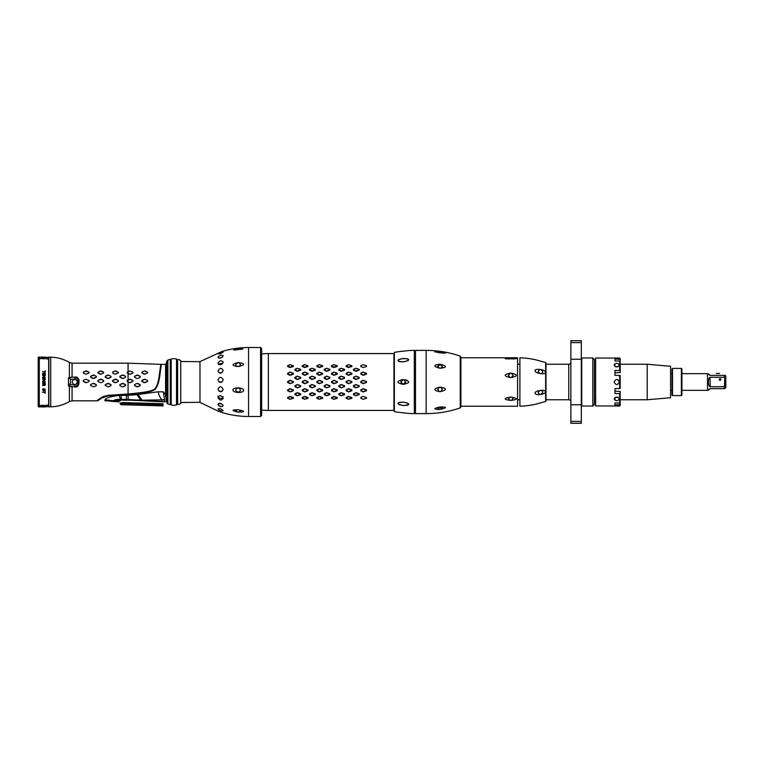 <?xml version="1.0" encoding="UTF-8"?>
<svg xmlns="http://www.w3.org/2000/svg" width="764" height="764" viewBox="0 0 764 764"><rect width="100%" height="100%" fill="white"/><g stroke="black" fill="none" stroke-linecap="round" stroke-linejoin="round"><path stroke-width="1.15" d="M177.611 365.669L176.981 365.66L176.981 361.487L177.611 361.496M176.981 365.66L176.981 368.219L177.611 368.229M176.981 402.074L177.611 402.179L176.981 402.074L176.981 368.219M180.743 360.579L180.743 403.421A5.224 5.224 0 0 1 177.611 404.471L177.611 359.529A5.224 5.224 0 0 1 180.743 360.579M167.889 403.879A2.091 2.091 0 0 1 166.924 402.838A11.288 11.288 0 0 1 166.113 399.763L166.113 364.237A11.288 11.288 0 0 1 166.924 361.162A2.091 2.091 0 0 1 167.889 360.121A5.224 5.224 0 0 1 170.296 359.529L170.296 404.471A5.224 5.224 0 0 1 167.889 403.879L167.889 360.121M171.174 359.032L171.174 404.968L171.174 359.032A10.448 10.448 0 0 1 176.532 359.032L176.532 404.968A10.448 10.448 0 0 1 171.174 404.968M38.2 359.271L38.2 404.729L38.2 359.271M78.425 378.849L79.141 380.023M72.064 377.158L68.483 377.817L69.419 377.502L69.419 362.47A38.467 38.467 0 0 0 50.739 357.18L48.867 357.141L48.867 406.859L50.739 406.82A38.467 38.467 0 0 0 69.419 401.53L72.064 400.813L72.064 386.842L69.419 386.498L74.776 386.842C80.411 388.675 80.43 375.334 74.776 377.158L72.064 377.158L72.064 363.187L128.075 363.187L128.075 371.772L127.244 372.202L129.622 370.979L132.879 372.202L132.888 373.004L132.879 372.202L132.888 373.004L132.879 372.202L132.888 373.004L132.879 372.202L132.888 373.004L132.879 372.202L129.622 370.979L132.879 372.211L129.632 370.989L127.244 372.211L127.235 373.004L127.244 372.202L129.632 370.989M127.196 380.482L128.075 380.014L127.196 380.482L127.196 381.437L127.196 380.482L128.075 380.023L127.196 380.482L127.196 381.437L127.196 380.482L127.196 381.437L127.196 380.482L127.196 381.427L129.565 382.678L132.926 381.427L132.926 380.482L129.565 379.24L128.075 380.014L130.548 379.24L132.926 380.482L132.926 381.427L129.565 382.678L132.917 381.427L132.926 380.482L130.548 379.24L132.917 380.491L132.917 381.427M103.064 396.602L107.753 395.351L128.075 394.023L107.753 395.351L101.918 397.213M100.495 398.13L96.617 400.813L72.064 400.813M96.34 385.6L96.35 384.664L96.34 385.6L93.962 386.832L96.34 385.6L93.962 386.832L90.63 385.6L90.62 384.664L90.63 385.6L90.62 384.664L92.988 383.413L96.34 384.664L96.34 385.6L93.972 386.842L90.63 385.6L90.62 384.664L90.63 385.6L93.972 386.842L90.63 385.6L90.63 384.664L92.988 383.413M105.26 385.6L105.251 384.664L105.26 385.6L105.251 384.664L108.612 383.413L105.251 384.664L105.26 385.6L105.251 384.664L105.26 385.6L108.603 386.842L105.26 385.6M108.603 386.842L110.971 385.6L108.603 386.842L110.971 385.6L110.981 384.664L110.971 385.6L108.593 386.832M119.891 385.6L119.881 384.664L119.891 385.6L119.881 384.664L123.243 383.413L119.881 384.664L119.891 385.6L119.881 384.664L119.891 385.6L122.259 386.842L119.891 385.6M125.611 384.664L123.243 383.413L125.602 384.664L125.602 385.6L123.224 386.832L125.602 385.6L125.611 384.664L125.602 385.6L122.259 386.842M89.025 380.482L85.683 379.24L83.305 380.482L85.683 379.24L83.305 380.482L83.305 381.437L86.666 382.678L83.305 381.427L83.305 380.482L83.305 381.437L85.673 382.678L83.305 381.437L83.305 380.482L85.673 379.24L89.035 380.482L89.035 381.437L89.035 380.482L89.035 381.437L89.035 380.482L85.673 379.24L89.025 380.482L89.025 381.427L86.657 382.668L89.035 381.437M103.656 380.482L101.287 379.24L97.935 380.482L100.313 379.24L97.935 380.482L97.935 381.437L100.304 382.678L97.935 381.427L97.935 380.482L97.935 381.437L97.935 380.482L100.304 379.24L103.665 380.482L103.665 381.437L103.665 380.482L103.665 381.437L101.287 382.668L103.665 381.437L103.665 380.482L100.304 379.24L103.656 380.482L103.656 381.427L101.297 382.678M118.286 380.482L115.918 379.24L112.566 380.482L114.934 379.24L118.296 380.482L118.296 381.437L118.296 380.482L118.296 381.437L115.918 382.668L118.296 381.437L118.296 380.482L114.934 379.24L118.286 380.482L118.296 381.427L115.918 382.668L112.566 381.437L112.566 380.482L112.566 381.437L112.566 380.482L114.944 379.24L112.566 380.482L112.566 381.437L112.566 380.482L112.566 381.427L115.927 382.678M96.331 377.225L93.972 378.486L90.63 377.225L92.998 378.486L90.63 377.225L90.639 376.327L93.007 375.086L96.331 376.327L96.34 377.235L96.331 376.327L96.34 377.235L96.331 376.327L93.953 375.086L90.63 376.327L90.63 377.235L90.63 376.327L93.017 375.095L96.331 376.327L96.331 377.225L92.998 378.486L96.34 377.235M105.26 376.327L108.593 375.086L110.961 376.327L110.971 377.235L110.961 376.327L110.971 377.235L107.629 378.486L110.971 377.235L110.961 376.327L108.593 375.086L105.26 376.327L105.26 377.235L105.26 376.327M119.9 376.327L122.269 375.086L125.592 376.327L125.602 377.235L125.592 376.327L125.602 377.235L123.233 378.486L125.602 377.235L125.592 376.327L123.224 375.086L119.9 376.327L119.891 377.235L119.9 376.327L122.278 375.095L119.9 376.327L119.891 377.225L122.259 378.486L119.891 377.225L123.233 378.486L125.592 377.225L125.592 376.327L123.214 375.095L125.592 376.327M85.73 370.979L83.352 372.202L86.609 370.979L88.987 372.202L88.996 373.004L88.987 372.202L86.609 370.979L88.987 372.211L85.74 370.989L83.352 372.211L83.343 373.004L83.352 372.202L85.74 370.989M83.343 373.004L85.702 374.264L88.996 373.004M97.983 372.202L101.24 370.979L103.617 372.202L103.627 373.004L103.617 372.202L101.24 370.979L103.617 372.211L100.37 370.989L97.983 372.202L97.973 373.004L97.983 372.202L100.37 370.989L97.983 372.211L97.973 372.994L101.268 374.264L97.973 372.994M115.861 370.989L118.248 372.211L115.001 370.989L112.614 372.202L112.604 373.004L112.614 372.202L114.992 370.979L118.248 372.202L118.258 373.004L118.248 372.202L115.87 370.979M112.604 373.004L114.963 374.264L118.258 373.004M127.235 373.004L129.593 374.264L128.075 373.443L130.529 374.264L132.888 373.004M96.35 384.664L93.982 383.413L96.34 384.664M105.26 384.664L107.629 383.423L110.971 384.664L108.612 383.413M105.27 376.327L107.648 375.095L105.27 376.327L105.26 377.225L107.629 378.486L105.26 377.225L108.603 378.486L110.961 377.225L110.961 376.327L108.584 375.095L110.961 376.327M97.973 373.004L100.332 374.264L103.627 373.004M128.075 363.187L160.784 364.332L158.788 378.667C157.976 383.27 156.63 386.699 154.777 388.943C151.912 390.748 149.181 392.047 128.075 394.023L128.075 381.895L129.574 382.668L127.196 381.427L128.075 381.885L128.075 380.023L130.548 379.24M158.081 381.694L158.425 380.31M158.645 379.355L158.778 378.715M159.113 377.034L159.456 375.076M159.791 372.889L160.087 370.741M160.306 368.926L160.488 367.341M130.73 393.785L137.004 393.135M138.408 392.963L141.455 392.562M142.362 392.438L143.479 392.266M144.73 392.066L145.743 391.884M146.698 391.703L147.462 391.55M136.89 383.423L134.521 384.674L136.89 383.423L140.232 384.674L136.89 383.413L134.521 384.664L136.89 383.413L140.232 384.674L140.232 385.591L137.854 386.832L134.521 385.6L137.854 386.832L134.521 385.591L134.521 384.674L134.521 385.6L136.899 386.832L140.232 385.591L140.232 384.674L140.232 385.591L136.899 386.832M137.864 383.423L140.232 384.674L140.232 385.591L140.232 384.674L140.232 385.591L140.232 384.674L140.232 385.591L140.232 384.674L140.223 385.591L137.854 386.823M141.837 380.491L145.179 379.25L141.837 380.491L141.837 381.417L141.837 380.491L141.837 381.417L141.837 380.491L141.837 381.417L141.837 380.491L141.837 381.417L141.837 380.491L141.837 381.417L141.837 380.491L141.837 381.417L141.837 380.491L141.837 381.417L141.837 380.491L141.837 381.417L144.205 382.668L141.837 381.417L141.837 380.501L145.17 379.259L147.538 380.501L147.547 381.417L147.547 380.501L145.179 379.25M145.179 382.659L141.837 381.417L144.205 382.668L147.547 381.417L145.179 382.659L147.538 381.408L147.538 380.501L145.17 379.259M136.909 375.105L134.531 376.337L136.909 375.095L140.223 376.337L137.845 375.095L134.531 376.327L134.521 377.235L136.89 378.486L134.531 377.225L134.531 376.337L136.909 375.105L140.223 376.337L140.223 377.215L140.223 376.337L137.845 375.105M137.864 378.486L140.223 377.215M144.234 374.245L141.875 372.985L141.875 372.211L141.875 372.985L141.875 372.211L144.272 371.008L141.875 372.211L141.875 372.985L141.875 372.211L141.875 372.985L141.875 372.211L141.875 372.985L141.875 372.211L141.875 372.985L141.875 372.211L141.875 372.985L145.15 374.245L141.875 372.985L141.884 372.221L144.272 371.008L147.5 372.221L147.509 372.975L147.5 372.221L147.509 372.975L144.234 374.255L147.5 372.975L147.5 372.23L144.262 370.998M70.231 386.689L68.483 386.183L68.865 385.056M68.941 384.769L69.142 383.814M68.483 377.817L70.546 379.087L68.483 377.817L68.483 386.183L69.419 386.498L69.419 401.53M71.205 377.187L71.854 377.158M69.419 377.502L70.231 377.311L69.419 377.502M74.872 385.896L74.776 384.798L70.546 384.913L69.237 385.581L70.546 384.913L74.776 384.798C78.94 382.936 78.94 381.074 74.776 379.202L72.064 379.202L74.786 379.202L74.776 378.094L74.776 379.202M74.891 378.104L75.435 378.161M74.776 386.842L74.776 385.906C79.227 387.549 79.236 376.451 74.776 378.094L74.776 377.397M74.776 385.906L74.776 386.603M69.237 385.581L68.483 386.183M70.546 384.913L70.546 379.087L72.064 379.202M77.231 382A2.454 2.454 0 0 0 74.776 379.546A2.454 2.454 0 0 0 72.322 382A2.454 2.454 0 0 0 74.776 384.454A2.454 2.454 0 0 0 77.231 382M107.905 395.867L101.488 398.206L107.905 395.867L128.075 394.539L107.905 395.867M127.454 395.351L119.251 395.399C110.255 396.535 105.489 398.082 104.945 400.04L104.945 400.04C105.489 398.082 110.255 396.535 119.251 395.399L121.18 395.351L121.18 399.219L120.368 399.314C117.217 399.305 114.772 399.801 113.034 400.794L112.155 401.367A47.024 47.024 59 0 0 104.935 400.813L104.888 400.365A47.024 45.907 177.9 0 1 112.442 400.947A47.024 45.907 177.9 0 0 104.888 400.365L104.888 400.365M97.668 400.813L101.488 398.206L97.668 400.813M157.518 385.199L157.088 386.231M155.885 388.418L155.14 389.315C157.174 386.909 158.625 383.05 159.514 377.75L161.309 364.352L165.597 364.39L165.597 394.692L163.267 391.856L164.881 401.52L164.365 399.61L161.949 399.849L162.102 401.425L126.394 400.059L164.881 401.52M163.267 391.856L158.291 391.77L138.083 394.482A40.645 1.127 -125.9 0 0 142.075 400.202L140.652 400.155A41.428 0.859 -124.1 0 1 137.023 394.635L128.075 395.351L128.075 394.539C143.995 393.259 153.02 391.512 155.14 389.315M164.671 393.269L165.626 394.759M154.729 389.669L153.497 390.356M152.762 390.652L152.103 390.891M151.358 391.13L150.603 391.349M137.902 393.555L135.228 393.861M133.127 394.081L131.16 394.272M166.113 396.545L165.387 396.545L166.113 396.545M165.731 395.752L165.597 394.692M165.387 396.545L165.692 395.857M104.945 400.04A47.024 45.076 -172.9 0 1 113.034 400.794L112.155 401.367L118.878 401.854L118.878 401.348L113.263 400.957A7.363 3.906 -54.8 0 1 113.034 400.794C114.772 399.801 117.217 399.305 120.368 399.314A47.024 6.943 -98.5 0 0 119.251 395.399A47.024 6.943 81.5 0 1 120.368 399.314L121.18 399.41A2.426 0.754 116.8 0 0 121.17 400.24A2.426 0.754 116.8 0 1 121.18 399.41M119.824 400.556L120.33 400.403M113.263 400.957L121.17 400.24L118.878 401.348M140.652 400.155L121.18 399.219M141.703 400.718L165.129 401.807C143.985 401.215 138.714 400.049 122.441 400.174L129.383 400.212M131.093 400.24L138.905 400.565M158.291 391.77A12.768 8.91 -135.3 0 0 161.949 399.849L142.075 400.202M122.441 400.174L126.394 400.059M127.235 372.994L128.075 373.443L127.244 372.211M130.529 374.264L132.879 372.994L130.529 374.264M132.879 372.211L132.879 372.994M130.548 382.668L129.574 382.668M114.934 382.668L112.566 381.427L114.934 382.668M119.891 384.664L122.259 383.423L125.602 384.664M125.602 385.6L122.269 386.832M108.603 383.423L110.971 384.664L110.971 385.6M145.112 371.008L147.5 372.23L145.112 371.008M107.82 395.752L128.075 394.415L107.82 395.752L101.373 398.044L97.658 400.603L101.02 397.824L107.705 395.475L128.075 394.415M112.604 372.994L114.963 374.264L112.604 372.994L112.614 372.211M83.343 372.994L85.702 374.264L83.343 372.994L83.352 372.211M93.017 375.095L90.639 376.327M96.331 376.327L93.953 375.095M97.935 381.427L100.304 382.668M86.657 382.668L89.025 381.427M92.998 383.423L90.63 384.664M134.531 376.337L134.531 377.225L136.89 378.476M144.215 379.259L141.837 380.501L141.837 381.417M118.248 372.211L118.258 372.994M103.617 372.211L103.627 372.994M88.987 372.211L88.987 372.994M122.278 375.095L123.214 375.095M107.648 375.095L108.584 375.095M39.279 356.95L39.279 407.05A1.041 1.041 0 0 1 38.2 405.999L38.2 358.001A1.041 1.041 180 0 1 39.279 356.95L39.451 358.641L41.351 358.708L41.351 357.027L44.264 357.17M42.813 357.361L44.073 357.552L42.545 357.074M43.204 357.972L42.545 357.838L43.204 357.972M43.367 358.335L42.583 358.526M43.596 358.297L42.727 358.44M44.856 357.447L42.86 357.342L44.045 357.667M42.927 357.533L45.057 357.313L41.963 357.332L43.328 357.838L42.545 358.431L43.653 358.832L44.293 358.641L42.851 358.029L44.293 358.144L43.328 357.762L44.264 357.476M44.045 357.542L43.491 357.552M43.558 357.437L42.927 357.523M43.567 357.342L45 357.342M44.121 357.18L43.538 357.285M43.729 357.103L43.233 357.094M44.264 357.122L45.935 357.18L45.935 358.87L47.817 358.937L47.817 357.237L48.648 357.266L48.648 406.734L47.817 406.763L47.817 405.187L45.935 405.254L45.935 406.82L43.519 406.906L41.351 406.973L41.351 405.417L39.451 405.483L39.279 407.05M44.197 406.782L45.057 406.725M42.918 406.859L45 406.467L42.86 406.123L45.105 406.009L42.86 405.34L43.634 405.961L42.545 406.076L42.545 406.916L44.856 406.792M42.86 406.887L43.978 406.859M42.956 406.467L43.729 406.4M44.293 405.951L43.328 406.314L44.169 406.314M42.86 405.904L44.264 406.009M43.997 405.999L43.137 406.104M44.293 405.483L42.851 406.066M41.963 406.639L43.109 405.856M42.545 406.811L43.032 406.84M44.742 406.849L42.765 406.916M44.99 372.861L45.267 370.769L44.99 371.648L42.631 371.648L44.99 371.982L44.99 372.861M42.631 375.286L42.965 373.634L43.863 373.634L43.863 375.067L44.197 373.634L44.933 373.634L45.267 375.286L45.267 373.3L42.631 373.3L42.631 375.286M42.631 375.726L44.933 376.05L42.631 377.922L45.267 377.922L43.023 377.597L45.267 375.726L42.631 375.726L45.267 375.726M44.646 379.909L45.267 379.527L44.875 378.591L43.978 378.81L43.472 380.071L43.357 378.371L42.851 378.591L43.242 380.405L44.312 378.915L44.933 379.574M45.267 382.162L44.646 380.902L42.679 381.446L43.242 382.993L44.646 382.993L45.267 382.162M44.875 390.041L44.875 388.886L43.978 389.105L43.472 390.366L43.357 388.656L42.679 389.153L43.242 390.7L44.312 389.21L44.875 390.041M42.631 383.814L43.806 383.814L43.806 384.75L42.631 385.581L45.21 385.085L45.267 383.49L42.631 383.49L43.806 383.814M44.99 393.231L45.267 391.139L44.99 392.018L42.631 392.018L44.99 392.352L45.267 393.231M42.889 405.569L44.092 405.483M42.784 357.189L44.073 357.208M43.3 357.256L44.073 357.342L43.3 357.256M43.319 358.45L44.092 358.641L43.319 358.45M43.854 405.971L44.885 406.009L43.854 405.971M44.933 381.723L44.599 382.659L43.137 382.554L43.137 381.341L44.369 381.179M44.197 385.027L44.14 383.814L44.99 383.814L44.933 385.027L44.197 385.027M41.963 357.542L44.742 357.38M43.347 357.647L42.545 357.437L43.347 357.647M42.545 358.65L43.328 358.058L42.727 357.695M43.3 358.421L44.293 358.86L42.851 358.24L43.997 358.316L43.137 358.201M44.169 357.982L43.328 357.982L43.93 358.364M43.328 357.982L44.293 358.364M42.86 357.342L43.376 357.6M44.197 357.466L45.057 357.523M44.092 358.86L42.784 358.688M43.519 357.304L42.832 357.304M43.137 357.323L42.545 357.275M44.264 357.361L42.918 357.323M45 357.552L43.567 357.562M44.045 357.753L44.77 357.638M43.491 357.762L42.927 357.733M44.885 357.982L43.147 358.039M43.854 358.163L44.885 358.125M43.185 357.38L44.073 357.418M43.367 405.569L42.583 405.13M42.545 406.649L42.545 405.856L43.634 405.608M43.92 406.668L42.545 406.715M42.755 406.706L43.777 406.658M45 406.4L43.567 406.391M43.491 406.171L44.77 406.314M44.264 405.98L44.809 406.161M43.328 406.095L44.885 405.789M41.963 406.505L43.032 406.629M43.347 406.4L42.545 406.601M43.328 406.028L42.545 405.923L43.328 406.028M42.832 405.235L42.545 405.923M42.851 405.846L44.293 405.254M44.197 406.572L43.376 406.448M43.424 406.62L44.293 406.477M45.057 406.515L44.197 406.563M44.073 406.496L43.032 406.534M44.073 406.209L43.214 406.324M42.765 406.314L43.729 406.181M42.631 371.648L44.99 371.648M42.631 373.3L45.267 373.3M43.023 377.597L45.267 377.597M42.631 377.435L44.933 376.05M44.875 378.591L45.267 379.25M43.806 379.25L44.646 378.533M43.472 380.071L43.806 379.574M42.631 379.135L43.357 378.371M42.631 381.723L44.369 380.844M44.369 383.05L42.631 382.162M44.369 382.716L44.933 382.162M45.267 389.821L44.646 390.528M44.14 389.869L43.529 390.7L42.631 389.869M44.933 389.544L44.14 389.544M44.646 385.524L43.92 385.085M45.267 384.808L44.818 385.467M42.631 385.19L43.806 384.75M44.99 383.814L44.14 383.814M44.99 392.352L42.631 392.352M163.018 403.764L123.166 402.552L163.018 403.764L162.99 405.913L121.046 404.71L120.024 403.659M162.99 404.758L123.138 403.535L121.046 404.127L121.046 404.71M127.149 403.659L136.603 403.946M148.961 404.328L151.74 404.414M153.134 404.452L160.153 404.672M121.046 404.127A1.041 1.012 180 0 1 120.024 403.106L123.166 402.552L123.138 403.535M261.632 352.405L261.632 349.683M261.632 406.543L261.632 408.205M261.632 400.116L261.632 398.97M261.632 367.799L261.632 368.697M261.632 388.781L261.632 348.556L260.591 347.515L260.591 416.485L248.567 416.485L248.567 347.515C239.543 347.524 230.709 348.842 222.076 351.469L199.977 361.62L199.977 402.38L218.953 411.519L223.174 412.789L218.953 411.519M238.091 392.457C234.892 392.228 233.144 391.416 232.848 390.012C233.106 388.637 234.863 387.931 238.12 387.892C241.491 388.045 243.353 388.847 243.716 390.308C243.42 391.76 241.548 392.476 238.091 392.457C241.147 390.891 241.157 389.373 238.12 387.892C235.083 389.21 235.073 390.729 238.091 392.457M217.95 389.057C219.679 392.429 221.417 392.562 223.174 389.468C221.398 386.049 219.65 385.916 217.95 389.057M218.953 410.077L222.076 411.042M223.174 410.612C221.398 408.75 219.65 408.224 217.95 409.046C219.679 410.745 221.417 411.271 223.174 410.612M223.174 405.646C221.264 402.953 219.516 402.513 217.95 404.337C219.679 406.868 221.417 407.298 223.174 405.646M223.174 398.35C221.398 395.16 219.65 394.864 217.95 397.452C219.679 400.556 221.417 400.852 223.174 398.35M218.953 382L222.076 382M218.953 391.12L222.076 391.435M222.076 406.706L218.953 405.885M238.101 412.178C231.33 410.574 231.339 409.771 238.12 409.762C235.083 409.829 235.073 410.64 238.101 412.178C245.435 412.006 245.445 411.194 238.12 409.762C241.157 410.402 241.147 411.213 238.101 412.178M218.953 372.88L222.076 372.565M223.174 379.851C221.398 376.547 219.65 376.585 217.95 379.966C219.679 383.28 221.417 383.241 223.174 379.851M223.174 370.435C221.398 367.57 219.65 367.79 217.95 371.075C219.717 374.007 221.455 373.797 223.174 370.435M217.95 363.253C219.65 360.379 221.398 360.016 223.174 362.165C221.417 365.144 219.679 365.507 217.95 363.253M223.174 355.823C221.398 354.601 219.66 355.088 217.95 357.266C219.803 358.602 221.55 358.125 223.174 355.823M223.174 352.051C221.398 351.879 219.65 352.424 217.95 353.703C219.679 354.038 221.417 353.493 223.174 352.051M218.953 353.923L222.076 352.958M218.953 358.115L222.076 357.294M222.076 364.056L218.953 364.648M238.101 366.615C231.33 365.612 231.339 364.266 238.12 362.575C235.083 364.361 235.073 365.708 238.101 366.615C245.435 364.858 245.445 363.511 238.12 362.575C241.157 364.017 241.147 365.364 238.101 366.615M240.459 349.482L238.12 348.632L242.952 349.024L233.66 350.065L238.12 348.632L235.799 349.988M217.95 396.144C219.688 399.114 221.426 399.314 223.174 396.726M222.84 363.215L218.17 364.017M217.95 404.633C219.726 403.048 221.464 403.363 223.174 405.569M268.365 353.57L393.938 353.57L393.938 410.43L268.365 410.43L268.365 353.57A52.258 52.258 0 0 0 261.632 354.009L261.632 415.444L260.591 416.485M240.459 389.917A2.349 2.282 0 0 1 235.77 389.86M363.148 396.449L360.78 397.509L360.78 398.273L363.148 399.286L366.491 398.273L366.491 397.509L363.148 396.449M348.518 396.449L346.149 397.509L346.149 398.273L348.518 399.286L351.86 398.273L351.86 397.509L348.518 396.449M333.887 396.449L331.519 397.509L331.519 398.273L333.887 399.286L337.23 398.273L337.23 397.509L333.887 396.449M319.257 396.449L316.888 397.509L316.888 398.273L319.257 399.286L322.599 398.273L322.599 397.509L319.257 396.449M304.626 396.449L302.257 397.509L302.257 398.273L304.626 399.286L307.968 398.273L307.968 397.509L304.626 396.449M289.995 396.449L287.627 397.509L287.627 398.273L289.995 399.286L293.338 398.273L293.338 397.509L289.995 396.449M363.148 388.656L360.78 389.869L360.78 390.748L363.148 391.932L366.491 390.748L366.491 389.869L363.148 388.656M348.518 388.656L346.149 389.869L346.149 390.748L348.518 391.932L351.86 390.748L351.86 389.869L348.518 388.656M333.887 388.656L331.519 389.869L331.519 390.748L333.887 391.932L337.23 390.748L337.23 389.869L333.887 388.656M319.257 388.656L316.888 389.869L316.888 390.748L319.257 391.932L322.599 390.748L322.599 389.869L319.257 388.656M304.626 388.656L302.257 389.869L302.257 390.748L304.626 391.932L307.968 390.748L307.968 389.869L304.626 388.656M289.995 388.656L287.627 389.869L287.627 390.748L289.995 391.932L293.338 390.748L293.338 389.869L289.995 388.656M363.148 380.291L360.78 381.542L360.78 382.458L363.148 383.709L366.491 382.458L366.491 381.542L363.148 380.291M348.518 380.291L346.149 381.542L346.149 382.458L348.518 383.709L351.86 382.458L351.86 381.542L348.518 380.291M333.887 380.291L331.519 381.542L331.519 382.458L333.887 383.709L337.23 382.458L337.23 381.542L333.887 380.291M319.257 380.291L316.888 381.542L316.888 382.458L319.257 383.709L322.599 382.458L322.599 381.542L319.257 380.291M304.626 380.291L302.257 381.542L302.257 382.458L304.626 383.709L307.968 382.458L307.968 381.542L304.626 380.291M289.995 380.291L287.627 381.542L287.627 382.458L289.995 383.709L293.338 382.458L293.338 381.542L289.995 380.291M363.148 372.068L360.78 373.252L360.78 374.131L363.148 375.344L366.491 374.131L366.491 373.252L363.148 372.068M348.518 372.068L346.149 373.252L346.149 374.131L348.518 375.344L351.86 374.131L351.86 373.252L348.518 372.068M333.887 372.068L331.519 373.252L331.519 374.131L333.887 375.344L337.23 374.131L337.23 373.252L333.887 372.068M319.257 372.068L316.888 373.252L316.888 374.131L319.257 375.344L322.599 374.131L322.599 373.252L319.257 372.068M304.626 372.068L302.257 373.252L302.257 374.131L304.626 375.344L307.968 374.131L307.968 373.252L304.626 372.068M289.995 372.068L287.627 373.252L287.627 374.131L289.995 375.344L293.338 374.131L293.338 373.252L289.995 372.068M363.148 364.714L360.78 365.727L360.78 366.491L363.148 367.551L366.491 366.491L366.491 365.727L363.148 364.714M348.518 364.714L346.149 365.727L346.149 366.491L348.518 367.551L351.86 366.491L351.86 365.727L348.518 364.714M333.887 364.714L331.519 365.727L331.519 366.491L333.887 367.551L337.23 366.491L337.23 365.727L333.887 364.714M319.257 364.714L316.888 365.727L316.888 366.491L319.257 367.551L322.599 366.491L322.599 365.727L319.257 364.714M304.626 364.714L302.257 365.727L302.257 366.491L304.626 367.551L307.968 366.491L307.968 365.727L304.626 364.714M289.995 364.714L287.627 365.727L287.627 366.491L289.995 367.551L293.338 366.491L293.338 365.727L289.995 364.714M355.833 368.238L353.465 369.346L353.465 370.187L355.833 371.323L359.175 370.187L359.175 369.346L355.833 368.238M355.833 376.117L353.465 377.34L353.465 378.256L355.833 379.498L359.175 378.256L359.175 377.34L355.833 376.117M355.833 384.502L353.465 385.744L353.465 386.66L355.833 387.883L359.175 386.66L359.175 385.744L355.833 384.502M355.833 392.677L353.465 393.813L353.465 394.654L355.833 395.762L359.175 394.654L359.175 393.813L355.833 392.677M341.202 368.238L338.834 369.346L338.834 370.187L341.202 371.323L344.545 370.187L344.545 369.346L341.202 368.238M341.202 376.117L338.834 377.34L338.834 378.256L341.202 379.498L344.545 378.256L344.545 377.34L341.202 376.117M341.202 384.502L338.834 385.744L338.834 386.66L341.202 387.883L344.545 386.66L344.545 385.744L341.202 384.502M341.202 392.677L338.834 393.813L338.834 394.654L341.202 395.762L344.545 394.654L344.545 393.813L341.202 392.677M326.572 368.238L324.203 369.346L324.203 370.187L326.572 371.323L329.914 370.187L329.914 369.346L326.572 368.238M326.572 376.117L324.203 377.34L324.203 378.256L326.572 379.498L329.914 378.256L329.914 377.34L326.572 376.117M326.572 384.502L324.203 385.744L324.203 386.66L326.572 387.883L329.914 386.66L329.914 385.744L326.572 384.502M326.572 392.677L324.203 393.813L324.203 394.654L326.572 395.762L329.914 394.654L329.914 393.813L326.572 392.677M311.941 368.238L309.573 369.346L309.573 370.187L311.941 371.323L315.284 370.187L315.284 369.346L311.941 368.238M311.941 376.117L309.573 377.34L309.573 378.256L311.941 379.498L315.284 378.256L315.284 377.34L311.941 376.117M311.941 384.502L309.573 385.744L309.573 386.66L311.941 387.883L315.284 386.66L315.284 385.744L311.941 384.502M311.941 392.677L309.573 393.813L309.573 394.654L311.941 395.762L315.284 394.654L315.284 393.813L311.941 392.677M297.311 368.238L294.942 369.346L294.942 370.187L297.311 371.323L300.653 370.187L300.653 369.346L297.311 368.238M297.311 376.117L294.942 377.34L294.942 378.256L297.311 379.498L300.653 378.256L300.653 377.34L297.311 376.117M297.311 384.502L294.942 385.744L294.942 386.66L297.311 387.883L300.653 386.66L300.653 385.744L297.311 384.502M297.311 392.677L294.942 393.813L294.942 394.654L297.311 395.762L300.653 394.654L300.653 393.813L297.311 392.677M268.365 410.43A52.258 52.258 0 0 1 261.632 409.991M348.613 399.257L346.245 397.777L348.613 396.726L351.755 397.777L348.613 399.257M333.983 399.257L331.614 397.777L333.983 396.726L337.125 397.777L333.983 399.257M319.352 399.257L316.984 397.777L319.352 396.726L322.494 397.777L319.352 399.257M304.721 399.257L302.353 397.777L304.721 396.726L307.863 397.777L304.721 399.257M363.244 391.817L360.875 390.108L363.244 388.905L366.395 390.108L363.244 391.817M348.613 391.817L346.245 390.108L348.613 388.905L351.755 390.108L348.613 391.817M333.983 391.817L331.614 390.108L333.983 388.905L337.125 390.108L333.983 391.817M319.352 391.817L316.984 390.108L319.352 388.905L322.494 390.108L319.352 391.817M304.721 391.817L302.353 390.108L304.721 388.905L307.863 390.108L304.721 391.817M363.244 383.528L360.875 381.723L363.244 380.472L366.395 381.723L366.395 382.277L363.244 383.528M348.613 383.528L346.245 381.723L348.613 380.472L351.755 381.723L351.755 382.277L348.613 383.528M333.983 383.528L331.614 381.723L333.983 380.472L337.125 381.723L337.125 382.277L333.983 383.528M319.352 383.528L316.984 381.723L319.352 380.472L322.494 381.723L322.494 382.277L319.352 383.528M304.721 383.528L302.353 381.723L304.721 380.472L307.863 381.723L307.863 382.277L304.721 383.528M355.928 371.065L353.56 369.423L355.928 368.315L359.08 369.423L355.928 371.065M355.928 379.288L353.56 377.492L355.928 376.26L359.08 377.492L359.08 378.046L355.928 379.288M341.298 371.065L338.929 369.423L341.298 368.315L344.44 369.423L341.298 371.065M341.298 379.288L338.929 377.492L341.298 376.26L344.44 377.492L344.44 378.046L341.298 379.288M326.667 371.065L324.299 369.423L326.667 368.315L329.809 369.423L326.667 371.065M326.667 379.288L324.299 377.492L326.667 376.26L329.809 377.492L329.809 378.046L326.667 379.288M312.037 371.065L309.668 369.423L312.037 368.315L315.179 369.423L312.037 371.065M312.037 379.288L309.668 377.492L312.037 376.26L315.179 377.492L315.179 378.046L312.037 379.288M297.406 371.065L295.038 369.423L297.406 368.315L300.548 369.423L297.406 371.065M297.406 379.288L295.038 377.492L297.406 376.26L300.548 377.492L300.548 378.046L297.406 379.288M290.091 399.257L287.722 397.777L290.091 396.726L293.233 397.777L290.091 399.257M290.091 391.817L287.722 390.108L290.091 388.905L293.233 390.108L290.091 391.817M290.091 383.528L287.722 381.723L290.091 380.472L293.233 381.723L293.233 382.277L290.091 383.528M363.244 375.095L360.875 373.367L363.244 372.183L366.395 373.367L363.244 375.095M348.613 375.095L346.245 373.367L348.613 372.183L351.755 373.367L348.613 375.095M333.983 375.095L331.614 373.367L333.983 372.183L337.125 373.367L333.983 375.095M319.352 375.095L316.984 373.367L319.352 372.183L322.494 373.367L319.352 375.095M304.721 375.095L302.353 373.367L304.721 372.183L307.863 373.367L304.721 375.095M290.091 375.095L287.722 373.367L290.091 372.183L293.233 373.367L290.091 375.095M348.613 367.274L346.245 365.755L348.613 364.743L351.755 365.755L348.613 367.274M333.983 367.274L331.614 365.755L333.983 364.743L337.125 365.755L333.983 367.274M319.352 367.274L316.984 365.755L319.352 364.743L322.494 365.755L319.352 367.274M304.721 367.274L302.353 365.755L304.721 364.743L307.863 365.755L304.721 367.274M290.091 367.274L287.722 365.755L290.091 364.743L293.233 365.755L290.091 367.274M355.928 387.74L353.56 385.954L355.928 384.712L359.08 385.954L359.08 386.508L355.928 387.74M355.928 395.685L353.56 394.081L355.928 392.935L359.08 394.081L355.928 395.685M341.298 387.74L338.929 385.954L341.298 384.712L344.44 385.954L344.44 386.508L341.298 387.74M341.298 395.685L338.929 394.081L341.298 392.935L344.44 394.081L341.298 395.685M326.667 387.74L324.299 385.954L326.667 384.712L329.809 385.954L329.809 386.508L326.667 387.74M326.667 395.685L324.299 394.081L326.667 392.935L329.809 394.081L326.667 395.685M312.037 387.74L309.668 385.954L312.037 384.712L315.179 385.954L315.179 386.508L312.037 387.74M312.037 395.685L309.668 394.081L312.037 392.935L315.179 394.081L312.037 395.685M297.406 387.74L295.038 385.954L297.406 384.712L300.548 385.954L300.548 386.508L297.406 387.74M297.406 395.685L295.038 394.081L297.406 392.935L300.548 394.081L297.406 395.685M397.824 351.784L408.788 350.561A104.506 104.506 0 0 1 414.317 350.389L414.317 413.611A104.506 104.506 0 0 1 408.788 413.439L397.824 412.216A104.506 104.506 0 0 1 394.358 411.586L394.358 352.414A104.506 104.506 0 0 1 397.824 351.784L398.34 351.717M402.991 405.464L403.717 405.512C410.363 404.872 410.363 403.784 403.717 402.227L402.991 402.17C396.258 402.676 396.258 403.764 402.991 405.464L403.717 405.512M405.694 382L402.991 384.321L403.717 384.321C410.373 382.783 410.373 381.236 403.717 379.679L402.991 379.679C396.21 381.236 396.21 382.783 402.991 384.321L400.995 382L402.991 379.679L403.717 379.679L405.674 382.325M402.991 361.83L403.717 361.773C410.363 360.178 410.363 359.09 403.717 358.488L402.991 358.536C396.258 360.197 396.258 361.286 402.991 361.83L403.717 361.773M400.25 351.469L400.747 351.411M401.387 351.335L402.103 351.249M402.676 412.818L402.084 412.751M402.122 358.641L407.298 358.727M402.131 361.869L401.291 361.859M399.973 361.754L398.923 361.534M398.445 359.796L398.923 359.529M399.973 359.118L400.613 358.937M407.861 360.761L407.317 361M404.586 361.668L403.764 361.764M401.176 379.851L401.683 379.775M402.189 379.718L402.991 379.679M403.984 379.689L404.462 379.718M404.987 379.775L405.503 379.861M405.999 379.966L407.365 380.415M402.131 405.359L401.301 405.216M399.973 404.882L398.923 404.471M398.445 402.647L398.923 402.466M399.973 402.246L400.613 402.179M402.122 402.131L402.991 402.17M404.586 402.332L405.063 402.408M406.82 402.829L407.308 402.991M408.625 403.803L408.196 404.949M407.861 405.101L407.308 405.273M406.811 405.378L406.19 405.464M404.557 405.541L403.764 405.522M405.426 383.098L404.49 384.053M401.081 382.649L400.995 382M401.1 381.312L401.31 380.825M401.616 380.405L402.962 379.679M513.093 359.061L511.431 358.029L516.464 358.478L515.566 358.803L505.988 358.803L505.09 358.478L510.123 358.029L508.461 359.061M511.431 358.029L510.123 358.029M460.931 406.247L460.931 357.753L517.572 357.753L517.572 406.247L460.224 406.247M511.431 373.176L510.123 373.176C503.581 374.57 503.581 376.022 510.123 377.521L511.431 377.521L513.131 375.458L511.431 373.176C517.896 374.675 517.896 376.117 511.431 377.521M511.431 397.146L510.123 397.146C503.581 398.302 503.581 399.381 510.123 400.393L511.431 400.393L513.131 398.483L511.431 397.146C517.896 398.369 517.896 399.457 511.431 400.393M510.123 373.176L508.423 375.458L510.123 377.521M510.123 397.146L508.423 398.483L510.123 400.393M508.432 375.63A2.349 2.263 180 0 1 513.121 375.63M426.15 350.389L426.15 413.611L415.473 413.611L415.473 350.389L426.15 350.389C437.829 350.399 449.184 352.299 460.224 356.1L460.224 407.9L460.931 406.916L460.931 357.753M442.346 353.13L440.561 351.822L445.479 353.073L439.472 352.787L434.687 351.669L439.472 351.679L437.705 352.519M440.561 351.822L439.472 351.679M445.479 353.073L444.619 353.254M435.48 352.051L434.687 351.669M439.472 409.475L440.561 409.351C447.007 407.766 447.007 406.983 440.561 406.992L437.676 408.119L439.472 409.475C433.331 409.294 433.331 408.511 439.472 407.116M439.472 391.636L440.561 391.607C447.007 389.879 447.007 388.398 440.561 387.167L439.472 387.205L437.676 389.373L439.472 391.636C433.322 390.28 433.322 388.809 439.472 387.205M439.472 368.162L440.561 368.238C447.007 367.417 447.007 366.109 440.561 364.313L439.472 364.247L437.676 366.309L439.472 368.162C433.331 366.386 433.331 365.077 439.472 364.247M440.561 409.351L442.375 407.575L440.561 406.992M440.561 391.607L442.375 389.22L440.561 387.167M440.561 368.238L442.375 366.634L440.561 364.313M437.734 366.749A2.349 2.015 180 0 1 442.356 366.911M442.155 407.155A2.349 1.213 0 0 1 438.249 407.432M517.572 364.237L519.902 364.237M517.572 399.763L519.902 399.763M545.993 363.043L545.993 400.957L545.993 399.763L568.779 399.763L568.779 364.237L545.993 364.237L545.993 363.043A0.525 0.525 0 0 0 545.639 362.547L545.639 401.453A88.834 88.834 0 0 1 545.553 401.492L535.153 404.347A88.834 88.834 0 0 1 519.902 406.219L519.902 357.781A88.834 88.834 0 0 1 535.153 359.653L536.156 359.911M570.87 362.146A2.091 2.091 0 0 1 568.779 364.237M570.87 401.854A2.091 2.091 0 0 0 568.779 399.763M570.87 342.625L570.87 340.715L581.318 340.715L581.318 423.285L570.87 423.285L570.87 342.625L581.318 342.625M581.738 357.963L592.816 357.963L592.816 406.037L581.738 406.037L581.738 357.963M592.816 357.963L594.382 359.529L594.382 404.471L592.816 406.037M614.409 364.237L614.972 364.237M614.972 372.775L620.196 372.574L620.196 361.487L619.671 361L620.196 364.237L647.203 364.237L647.203 399.763L670.572 397.719L670.572 366.281L647.203 364.237M620.196 399.763L647.203 399.763M594.382 364.237L595.634 364.237M594.382 399.763L595.634 399.763M676.999 368.41L672.501 368.41L672.501 395.59L681.383 395.59L681.383 368.41L676.999 368.41L679.291 368.41M679.291 395.59L676.999 395.59M672.501 368.41L671.976 368.936L671.976 395.064L672.501 395.59M681.383 395.59L681.908 395.064L681.908 368.936L681.383 368.41M708.744 374.456L710.224 375.363L725.284 375.363L725.8 376.251L725.8 387.749L724.415 388.637L724.749 378.381M724.415 377.263C725.58 380.424 725.58 383.585 724.415 386.737L710.224 386.737C707.808 386.393 707.798 377.626 710.224 377.263L724.415 377.263L724.415 375.363M709.909 388.666L724.415 388.637M720.051 380.329A0.783 0.783 0 0 0 720.834 379.546A0.783 0.783 0 0 0 720.051 378.763A0.783 0.783 0 0 0 719.268 379.546A0.783 0.783 0 0 0 720.051 380.329M709.909 375.334L709.078 374.904M709.995 377.292L710.224 386.737M710.224 388.637L708.562 390.156L707.512 390.156M708.667 389.707L709.078 389.096M708.562 373.844L707.512 373.844M670.572 390.356L671.976 390.356M681.908 390.356L707.512 390.356L707.512 373.644L681.908 373.644M670.572 373.644L671.976 373.644M716.393 373.434L719.526 373.434L716.393 373.434M535.153 359.653L545.553 362.508A88.834 88.834 0 0 1 545.639 362.547M539.031 403.316L538.524 403.449M538.162 403.554L536.156 404.089M535.153 370.798C533.874 368.515 544.474 368.878 545.553 372.221C546.27 375 534.848 373.52 535.153 370.798M535.153 393.145C533.874 391.244 544.474 388.695 545.553 391.712C545.897 394.434 534.934 395.972 535.153 393.145M545.993 400.957A0.525 0.525 0 0 1 545.639 401.453M538.104 371.476C539.833 374.121 541.399 374.331 542.812 372.097C541.409 369.022 539.842 368.811 538.104 371.476M538.104 392.524C539.833 395.217 541.399 395.007 542.812 391.903C541.409 389.688 539.842 389.898 538.104 392.524M618.744 405.923L619.671 405.98L620.196 404.557L620.196 405.464M617.665 405.856L618.382 405.894M614.753 358.077L595.634 358.02L595.634 405.98L619.356 405.98M615.832 358.144L615.106 358.106M614.132 358.02L619.671 358.02L620.196 359.443L620.196 358.536L620.196 364.17L620.196 359.443L614.972 358.956L614.972 361L614.972 358.956M614.972 405.044L614.972 403L614.972 405.044L620.196 404.557L620.196 399.83L619.671 405.98M614.638 363.989L614.972 366.453M620.196 402.513L619.671 403L620.196 402.513L620.196 391.426L614.972 391.225M620.196 366.204L620.196 370.616L614.972 370.416L614.972 375.344L620.196 375.544L620.196 388.456L614.972 388.656L614.972 393.584L619.671 393.584L619.671 403L614.972 403M620.196 393.384L619.671 393.584M619.671 370.416L619.671 361L614.972 361M619.356 365.039C617.618 362.766 615.88 362.766 614.132 365.039C615.88 367.532 617.618 367.532 619.356 365.039M619.356 382C617.618 378.629 615.88 378.629 614.132 382C615.87 385.371 617.618 385.371 619.356 382M619.356 398.961C617.618 396.468 615.88 396.468 614.132 398.961C615.88 401.234 617.618 401.234 619.356 398.961M615.392 366.691L618.105 366.691M618.105 397.309L615.392 397.309M614.972 397.547L614.972 400.26M166.924 402.838L166.924 361.162M128.075 371.781L128.075 380.014M50.739 357.18L50.739 406.82M128.075 395.351A46.642 1.834 -94.5 0 0 128.237 399.238M126.404 395.351A46.852 1.834 -92 0 0 126.404 399.219M570.87 421.375L581.318 421.375M570.87 404.748L581.318 404.748M570.87 359.252L581.318 359.252M619.671 375.344L619.671 388.656M199.977 361.678L180.743 361.525M199.977 402.322L180.743 402.475M72.064 363.187L69.419 362.47M166.113 364.39L165.597 364.39M47.817 357.447L45.935 357.39M41.351 357.237L39.451 357.17M47.817 406.553L45.935 406.61M41.351 406.763L39.451 406.83M248.567 416.485C239.543 416.476 230.709 415.158 222.076 412.531M260.591 347.515L248.567 347.515M426.15 413.611C437.829 413.601 449.184 411.7 460.224 407.9M460.224 356.1L460.931 357.084M460.931 406.171L460.931 406.916M619.671 358.02L620.196 358.536"/></g></svg>
